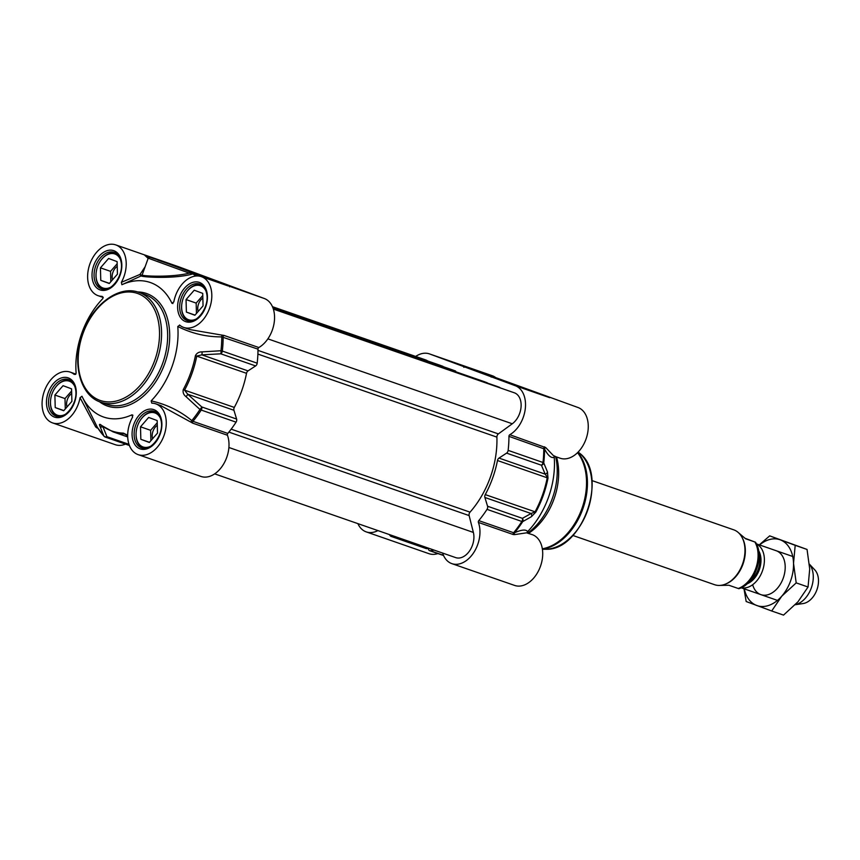 <?xml version="1.0" encoding="UTF-8"?>
<svg xmlns="http://www.w3.org/2000/svg" width="860" height="860" viewBox="0 0 860 860"><rect width="100%" height="100%" fill="white"/><g stroke="black" fill="none" stroke-linecap="round" stroke-linejoin="round"><path stroke-width="1.29" d="M82.141 396.643L82.409 397.18L81.958 396.245L80.044 397.718L95.718 427.022A1.451 1.183 154.7 0 1 97.416 427.409L81.958 396.256A71.197 48.096 -70.8 0 0 82.141 396.643A71.197 48.096 -70.8 0 0 131.999 414.81L132.633 417.003M127.688 435.257L123.442 433.139A81.668 55.18 109.2 0 1 100.62 424.668C99.384 423.969 99.169 424.474 99.954 426.194L103.867 435.988A94.751 64.005 109.2 0 1 97.416 427.409M102.093 296.367A26.886 18.157 109.2 0 1 98.094 295.679L103.221 297.463L102.093 296.367L103.211 297.302L102.738 298.667A71.197 48.096 -70.8 0 0 76.11 373.036L75.658 374.347L74.164 374.379L75.841 374.121L70.187 372.111A26.886 18.157 109.2 0 1 74.164 374.379M255.624 365.93L248.024 370.896L201.842 354.847L220.773 353.815L255.624 365.93A2.902 1.967 -70.8 0 0 257.183 363.178A95.17 64.296 -70.8 0 0 257.989 349.149A1.451 0.978 109.2 0 1 258.839 347.526A26.886 18.157 -70.8 0 0 274.34 321.404A26.886 18.157 -70.8 0 0 264.332 298.517L221.998 283.628A1.451 1.075 110.3 0 0 221.471 283.628M195.413 355.653L246.519 373.315A82.098 55.459 109.2 0 1 234.307 407.425L184.556 390.139A82.098 55.459 -70.8 0 0 196.768 356.029L201.842 354.847A2.902 0.72 86.7 0 0 202.025 351.89C198.972 351.815 196.768 353.073 195.413 355.653A81.668 55.18 109.2 0 1 183.266 389.591C182.675 392.429 183.588 394.783 185.996 396.643L199.95 409.467A94.751 64.005 109.2 0 1 191.801 420.604C179.987 410.876 166.442 404.297 151.156 400.867A71.197 48.096 -70.8 0 0 177.794 326.488C191.78 333.519 206.443 336.991 221.773 336.883L257.989 349.149M151.156 400.867L151.801 403.157A26.886 18.157 109.2 0 1 155.8 403.856A26.886 18.157 109.2 0 1 164.131 435.203A26.886 18.157 109.2 0 1 138.159 454.639L200.896 476.429A26.886 18.157 -70.8 0 0 222.88 465.228A26.886 18.157 -70.8 0 0 227.438 435.235A1.451 0.978 109.2 0 1 227.803 433.429L192.963 421.325A95.17 64.296 -70.8 0 0 201.208 410.059A2.902 1.967 -70.8 0 0 201.756 406.941L187.738 394.224L233.931 410.274L236.607 419.046L201.756 406.941A2.902 0.763 132.1 0 1 199.95 409.467A2.902 0.731 33 0 0 201.208 410.059L236.059 422.163A2.902 1.967 -70.8 0 0 236.607 419.046M226.9 284.821L201.724 275.92L226.9 284.821M189.673 271.33L157.681 260.021L189.673 271.33M129.011 444.351L106.941 436.676L102.963 426.818L101.469 425.41M106.941 436.676A2.902 2.44 157.5 0 1 103.867 435.988A2.902 2.01 137.5 0 0 104.092 436.31A2.902 2.902 0 0 0 105.275 437.084A2.902 1.967 -70.8 0 0 106.941 436.676M103.512 427.012L102.963 426.818A2.902 2.44 158.6 0 1 99.954 426.194M127.721 436.944L112.993 431.827A82.098 55.459 -70.8 0 0 124.42 433.913L127.688 435.784M258.839 347.526L223.987 335.421L221.966 335.11L221.773 336.883A94.751 64.005 109.2 0 1 220.977 350.74L202.025 351.89M227.803 433.429A95.17 64.296 -70.8 0 0 236.059 422.163M257.183 363.178L222.331 351.073A2.902 0.677 -173.5 0 0 220.977 350.74A2.902 0.742 87 0 1 220.773 353.815A2.902 1.967 -70.8 0 0 222.331 351.073A95.17 64.296 -70.8 0 0 223.138 337.045A1.451 0.978 -70.8 0 1 223.987 335.421M246.519 373.315A2.902 1.967 109.2 0 1 248.024 370.896M185.996 396.643A2.902 0.742 132.4 0 0 187.738 394.224L184.556 390.139L183.266 389.591M233.931 410.274A2.902 1.967 109.2 0 1 234.307 407.425M192.586 423.12A1.451 0.978 109.2 0 1 192.963 421.325L191.801 420.604L190.823 422.099L192.586 423.12L227.438 435.235M173.817 301.957L171.935 303.279L172.968 303.515M145.168 266.697L140.051 274.394L121.357 282.349L121.894 284.724A71.197 48.096 -70.8 0 1 171.935 303.279L173.849 301.806A26.886 18.157 109.2 0 1 201.347 276.64A26.886 18.157 109.2 0 1 209.679 307.988A26.886 18.157 109.2 0 1 183.707 327.423A26.886 18.157 109.2 0 1 179.729 325.155L179.536 325.026M178.235 266.611A26.886 18.157 -70.8 0 1 178.482 266.697A26.886 18.157 -70.8 0 1 178.719 266.783L264.332 298.517M221.998 283.628L192.371 272.684L192.361 273.329L198.735 276.038M182.589 268.524L171.549 264.428L182.589 268.524M202.842 276.028L191.801 271.932L202.842 276.028M232.77 287.24L202.863 276.512L232.77 287.24M148.941 257.366L144.308 254.829L148.135 258.419M158.53 260.096L158.584 260.118C144.082 255.603 152.413 257.011 148.221 258.172L189.286 273.147C169.592 277.984 138.32 275.813 142.427 274.845M121.894 284.724L141.599 275.705C136.998 276.673 172.15 279.661 192.447 274.039L192.855 273.91A1.451 0.72 73.1 0 1 192.361 273.329L189.286 273.147A1.451 0.731 -70.6 0 0 189.093 271.524L144.308 254.829L178.719 266.783M142.169 275.082A1.451 0.559 22.3 0 1 140.051 274.394A1.451 0.978 -114.7 0 0 141.599 275.705A1.451 1.419 -129.3 0 0 141.954 275.501L141.986 275.479A1.451 1.419 -129.3 0 1 141.975 275.479M98.094 295.679A26.886 18.157 109.2 0 1 89.763 264.332A26.886 18.157 109.2 0 1 115.745 244.896A26.886 18.157 109.2 0 1 121.357 282.349M95.718 427.022L97.975 428.312M80.044 397.718A26.886 18.157 109.2 0 1 52.546 422.894A26.886 18.157 109.2 0 1 44.215 391.536A26.886 18.157 109.2 0 1 70.187 372.111M52.546 422.894L115.283 444.695A26.886 18.157 -70.8 0 0 125.463 444.104M138.159 454.639A26.886 18.157 109.2 0 1 132.537 417.186L131.999 414.81L132.945 415.283M160.519 405.49L190.823 422.099M221.966 335.11L189.995 329.606M179.729 325.155L177.794 326.488M195.94 276.006A94.32 63.726 109.2 0 0 192.855 273.91L193.5 273.609A1.451 0.946 110.2 0 1 194.317 273.383M227.276 285.649L227.9 285.864A26.886 18.157 109.2 0 0 227.663 285.778L201.347 276.64M204.153 277.017A1.451 1.075 110.3 0 0 203.164 277.264M196.521 318.856A18.017 12.169 109.2 0 1 181.643 305.88A18.017 12.169 109.2 0 1 186.383 292.26A18.017 12.169 109.2 0 1 194.102 285.928A18.017 12.169 109.2 0 1 206.088 291.303M186.05 299.581L194.22 290.207L202.724 293.367L203.057 305.88L194.887 315.254L186.383 312.094L186.05 299.581L196.166 303.096L196.446 313.459M202.401 285.541A18.888 12.76 -70.8 0 0 201.358 285.101A18.888 12.76 -70.8 0 0 194.693 285.327A18.888 12.76 -70.8 0 0 186.599 291.959A18.888 12.76 -70.8 0 0 186.491 292.11M181.643 306.063A18.888 12.76 -70.8 0 0 181.632 306.246A18.888 12.76 -70.8 0 0 188.953 320.78A18.888 12.76 -70.8 0 0 190.049 321.092M202.842 298.076A9.653 6.525 -70.8 0 0 198.155 311.492M202.777 295.517L196.166 303.096M186.383 312.094L195.016 315.104M110.908 287.111A18.017 12.169 109.2 0 1 96.04 274.147A18.017 12.169 109.2 0 1 100.77 260.515A18.017 12.169 109.2 0 1 119.906 258.419A18.017 12.169 109.2 0 1 120.486 259.559M108.607 258.473L117.11 261.623L117.444 274.147L109.274 283.51L100.77 280.36L100.437 267.836L108.607 258.473M96.03 274.318A18.888 12.76 -70.8 0 0 96.019 274.512A18.888 12.76 -70.8 0 0 98.051 284.38A18.888 12.76 -70.8 0 0 103.35 289.046A18.888 12.76 -70.8 0 0 104.447 289.347M116.799 253.797A18.888 12.76 -70.8 0 0 115.745 253.356A18.888 12.76 -70.8 0 0 100.985 260.214A18.888 12.76 -70.8 0 0 100.878 260.365M117.239 266.331A9.653 6.525 -70.8 0 0 112.552 279.758M117.164 263.773L110.553 271.351L110.832 281.725M100.77 280.36L109.403 283.359M100.437 267.836L110.553 271.351M65.36 414.327A18.017 12.169 109.2 0 1 50.493 401.362A18.017 12.169 109.2 0 1 55.223 387.731A18.017 12.169 109.2 0 1 74.358 385.635A18.017 12.169 109.2 0 1 74.927 386.774M63.059 385.688L71.563 388.838L71.896 401.362L63.726 410.725L55.223 407.575L54.889 395.052L63.059 385.688M50.482 401.534A18.888 12.76 -70.8 0 0 50.471 401.727A18.888 12.76 -70.8 0 0 52.503 411.596A18.888 12.76 -70.8 0 0 57.803 416.262A18.888 12.76 -70.8 0 0 58.899 416.562M71.24 381.012A18.888 12.76 -70.8 0 0 70.197 380.571A18.888 12.76 -70.8 0 0 55.438 387.43A18.888 12.76 -70.8 0 0 55.33 387.581M71.692 393.547A9.653 6.525 -70.8 0 0 67.005 406.973M71.617 390.988L65.005 398.567L65.285 408.941M55.223 407.575L63.855 410.575M54.889 395.052L65.005 398.567M150.973 446.071A18.017 12.169 109.2 0 1 136.095 433.096A18.017 12.169 109.2 0 1 140.836 419.476A18.017 12.169 109.2 0 1 148.554 413.144A18.017 12.169 109.2 0 1 160.541 418.519M140.502 426.796L148.673 417.423L157.176 420.583L157.509 433.096L149.339 442.47L140.836 439.31L140.502 426.796L150.618 430.312L150.898 440.675M156.853 412.757A18.888 12.76 -70.8 0 0 155.81 412.316A18.888 12.76 -70.8 0 0 149.135 412.542A18.888 12.76 -70.8 0 0 141.04 419.175A18.888 12.76 -70.8 0 0 140.932 419.325M136.084 433.279A18.888 12.76 -70.8 0 0 136.084 433.462A18.888 12.76 -70.8 0 0 143.405 447.995A18.888 12.76 -70.8 0 0 144.501 448.296M157.294 425.291A9.653 6.525 -70.8 0 0 152.607 438.707M157.229 422.733L150.618 430.312M140.836 439.31L149.468 442.309M221.332 283.015L207.916 278.135L221.332 283.015M221.256 282.854L209.356 278.651L221.256 282.854M215.183 280.683L220.708 282.736L215.15 280.769M428.355 548.519L427.194 548.637A2.902 0.828 -95.9 0 0 427.603 548.089L392.751 535.984A2.902 1.967 109.2 0 1 391.085 536.393A2.902 1.967 109.2 0 1 390.504 536.006A95.17 64.296 109.2 0 1 389.193 534.511M415.66 356.448A26.886 18.157 109.2 0 1 429.441 353.89A26.886 18.157 109.2 0 1 429.677 353.976L515.29 385.721A26.886 18.157 109.2 0 1 525.299 408.597A26.886 18.157 109.2 0 1 509.797 434.719A1.451 0.978 -70.8 0 0 508.948 436.342L544.541 449.027C548.153 455.714 551.378 458.466 554.227 457.284A71.197 48.096 109.2 0 1 527.599 531.652C526.04 529.233 521.697 529.599 514.57 532.748A94.751 64.005 -70.8 0 0 522.719 521.611A2.902 2.505 -118.6 0 0 522.418 518.343L487.566 506.239A2.902 1.967 109.2 0 1 487.018 509.367A95.17 64.296 109.2 0 1 478.773 520.622A1.451 0.978 -70.8 0 0 478.396 522.428A26.886 18.157 109.2 0 1 473.849 552.421A26.886 18.157 109.2 0 1 451.855 563.633A26.886 18.157 109.2 0 1 442.631 553.077M487.018 509.367L521.869 521.472A2.902 0.731 33 0 0 522.719 521.611L531.448 516.666L535.844 512.087A81.668 55.18 -70.8 0 0 547.992 478.16L547.465 471.914L543.746 462.884A94.751 64.005 -70.8 0 0 544.541 449.027A1.451 1.29 -28.2 0 1 545.788 447.63L509.797 434.719M555.646 456.649A58.125 39.27 109.2 0 1 527.76 533.082M556.549 456.961A55.212 37.303 109.2 0 1 528.534 533.351M434.053 550.099A95.17 64.296 109.2 0 1 430.204 550.722A2.902 1.967 109.2 0 1 429.57 550.658A2.902 1.967 109.2 0 1 428.495 549.239L428.269 548.089M487.566 506.239L484.889 497.467L531.072 513.517L522.418 518.343A2.902 1.967 109.2 0 1 521.869 521.472A95.17 64.296 109.2 0 1 513.613 532.738L478.773 520.622M467.109 367.671L492.285 376.572L467.109 367.671M504.325 381.163L536.328 392.483L504.325 381.163M508.948 436.342A95.17 64.296 109.2 0 1 508.142 450.371A2.902 1.967 109.2 0 1 506.583 453.123L541.434 465.228A2.902 2.526 -23.4 0 0 543.746 462.884A2.902 0.677 -173.5 0 0 542.993 462.487L508.142 450.371M544.649 446.834A1.451 0.978 -70.8 0 0 543.789 448.458A95.17 64.296 109.2 0 1 542.993 462.487A2.902 1.967 109.2 0 1 541.434 465.228L545.175 474.139L498.993 458.09L506.583 453.123M535.844 512.087L485.266 494.618A82.098 55.459 -70.8 0 0 497.478 460.519L547.229 477.805A82.098 55.459 109.2 0 1 535.017 511.904L531.072 513.517A2.902 2.505 -119.8 0 1 531.448 516.666M547.465 471.914A2.902 2.526 -22.1 0 1 545.175 474.139L547.992 478.16M498.993 458.09A2.902 1.967 -70.8 0 0 497.478 460.519M514.57 532.748L513.613 532.738A1.451 0.978 109.2 0 0 513.237 534.533L514.645 534.608A1.451 1.279 66 0 1 514.57 532.748M485.266 494.618A2.902 1.967 -70.8 0 0 484.889 497.467M429.677 353.976L466.109 366.629A26.886 18.157 -70.8 0 1 466.356 366.725L489.856 375.487A1.451 1.075 -69.7 0 1 489.867 375.487L504.917 380.969A1.451 0.731 109.4 0 1 504.917 380.969L577.791 407.425A26.886 18.157 -70.8 0 1 586.122 438.783A26.886 18.157 -70.8 0 1 560.139 458.208L553.797 456.004L545.788 447.63M511.41 383.969L522.461 388.064L511.356 384.119M491.157 376.465L502.208 380.561L491.114 376.605M461.239 365.253L491.135 375.981L461.239 365.253M554.227 457.284L554.463 456.241M527.115 532.867L527.599 531.652M514.645 534.608L526.89 532.781M451.855 563.633L514.592 585.423A26.886 18.157 -70.8 0 0 540.574 565.998A26.886 18.157 -70.8 0 0 532.243 534.64L527.126 533.017M377.916 530.588A26.886 18.157 109.2 0 1 366.242 531.888L428.989 553.689A26.886 18.157 -70.8 0 0 437.923 553.561M366.242 531.888A26.886 18.157 109.2 0 1 357.889 523.633M495.822 377.69A26.886 18.157 -70.8 0 0 492.178 375.691L429.441 353.89M504.895 380.969A1.451 0.731 109.4 0 1 504.906 380.969L544.681 395.815M466.399 366.747L499.703 379.12A1.451 0.946 -69.8 0 1 499.714 379.12L504.906 380.969M472.677 369.477L486.083 374.358L472.677 369.477M472.753 369.639L484.653 373.842L472.753 369.639M478.816 371.81L473.301 369.768L478.816 371.81M273.34 309.073L514.344 392.805A17.436 11.782 109.2 0 1 521.085 406.662A17.436 11.782 109.2 0 1 512.28 423.776L498.37 433.902A2.902 1.967 -70.8 0 0 496.897 437.116A78.464 53.008 109.2 0 1 470.033 512.151A2.902 1.967 -70.8 0 0 469.13 515.581L473.376 532.437A17.436 11.782 109.2 0 1 469.431 551.109A17.436 11.782 109.2 0 1 455.692 557.613L214.677 473.871M497.381 386.516L273.2 308.622L499.51 387.301A1.451 0.978 109.2 0 1 499.972 387.817M484.943 381.904L273.082 308.288L484.933 381.894A1.451 0.978 109.2 0 1 484.933 381.894L487.287 383.001M453.198 370.133L272.76 307.439L455.316 370.918A1.451 0.978 109.2 0 1 455.864 371.8M440.761 365.521L272.62 307.106L440.75 365.511A1.451 0.978 109.2 0 1 440.75 365.511L443.104 366.618M272.437 306.687L425.614 359.899A17.436 11.782 109.2 0 1 427.656 360.963M756.445 543.939A23.252 15.706 109.2 0 1 762.551 570.599A23.252 15.706 109.2 0 1 741.234 587.735M745.168 538.338L754.876 541.994L745.566 538.758L738.461 532.695M720.046 585.413L728.914 585.262L738.815 588.692M738.815 588.702C754.843 584.166 764.873 556.054 755.467 542.187L754.876 541.994A28.337 19.146 109.2 0 1 755.703 568.643A28.337 19.146 109.2 0 1 738.224 588.498M591.927 480.557L733.666 529.803A29.057 19.63 109.2 0 1 733.924 529.889A29.057 19.63 109.2 0 1 742.029 537.371L742.459 538.166A28.337 19.146 109.2 0 1 726.678 583.596L725.84 583.951A29.057 19.63 109.2 0 1 714.585 584.703A29.057 19.63 109.2 0 1 714.327 584.606M742.029 537.371A29.057 19.63 109.2 0 1 725.84 583.951M809.453 564.267A23.252 15.706 109.2 0 1 811.421 587.638A23.252 15.706 109.2 0 1 795.339 604.677M809.443 564.192L814.807 569.911A18.888 12.76 109.2 0 1 817 589.519A18.888 12.76 109.2 0 1 803.122 603.548L795.296 604.72M752.672 584.725A23.252 15.706 -70.8 0 0 779.267 585.886A23.252 15.706 -70.8 0 0 776.354 550.787M744.298 588.874A34.873 23.564 -70.8 0 0 756.757 605.505A34.873 23.564 -70.8 0 0 781.772 596.184A34.873 23.564 -70.8 0 0 793.522 563.354A34.873 23.564 -70.8 0 0 780.267 539.843A34.873 23.564 -70.8 0 0 759.563 544.95M759.305 544.864L769.689 535.866L795.199 545.326L793.522 563.354L796.199 582.886L781.772 596.184L771.689 610.987L746.179 601.527L743.975 588.756M771.689 610.987L783.535 615.104L797.962 601.807L808.045 587.004L809.712 568.976L807.045 549.443L769.689 535.866M795.199 545.326L807.045 549.443M796.199 582.886L808.045 587.004M100.276 402.018A58.125 39.27 -70.8 0 0 100.792 402.2A58.125 39.27 -70.8 0 0 156.821 360.577A58.125 39.27 -70.8 0 0 139.46 292.583A58.125 39.27 -70.8 0 0 138.944 292.4C118.916 284.714 92.224 304.709 82.474 333.841C71.627 362.931 80.098 395.772 100.792 402.2L106.855 404.318A58.125 39.27 109.2 0 0 162.895 362.683A58.125 39.27 109.2 0 0 145.523 294.7A58.125 39.27 109.2 0 0 145.007 294.507L138.944 292.4M137.955 293.604A56.663 38.281 109.2 0 1 154.757 360.265A56.663 38.281 109.2 0 1 99.749 400.298A56.663 38.281 109.2 0 1 82.947 333.637A56.663 38.281 109.2 0 1 137.955 293.604M123.442 433.139A2.902 2.096 -88.2 0 0 124.42 433.913L125.581 434.321M104.694 436.697A2.902 1.967 -70.8 0 0 105.275 437.084L129.419 445.48M100.62 424.668A2.902 2.085 128.8 0 0 101.007 425.152L112.993 431.827M192.371 272.684L189.093 271.524M96.89 427.936A1.451 0.978 109.2 0 1 97.556 427.646M192.447 274.039A1.451 0.71 73.5 0 1 191.898 273.297L191.834 272.491M99.427 401.695A59.577 40.248 -70.8 0 0 106.866 405.845A59.577 40.248 -70.8 0 0 164.69 363.758A59.577 40.248 -70.8 0 0 147.028 293.679A59.577 40.248 -70.8 0 0 137.557 291.959M153.983 409.683A20.78 14.04 -70.8 0 0 132.075 434.794A20.78 14.04 -70.8 0 0 154.875 443.255A20.78 14.04 -70.8 0 0 153.983 409.683M141.642 447.845A19.328 13.05 109.2 0 1 141.47 447.791A19.328 13.05 109.2 0 1 135.697 425.184A19.328 13.05 109.2 0 1 154.327 411.338A19.328 13.05 109.2 0 1 154.499 411.402C157.842 412.671 160.046 415.799 161.1 420.755C164.346 434.289 150.478 452.199 141.642 447.845M199.531 282.467A20.78 14.04 -70.8 0 0 177.622 307.579A20.78 14.04 -70.8 0 0 200.423 316.039A20.78 14.04 -70.8 0 0 199.531 282.467M187.2 320.629A19.328 13.05 109.2 0 1 187.028 320.576A19.328 13.05 109.2 0 1 181.245 297.969A19.328 13.05 109.2 0 1 199.885 284.123A19.328 13.05 109.2 0 1 200.057 284.187C203.39 285.456 205.594 288.584 206.647 293.539C209.894 307.074 196.026 324.983 187.2 320.629M113.918 250.722A20.78 14.04 -70.8 0 0 92.02 275.845A20.78 14.04 -70.8 0 0 114.821 284.294A20.78 14.04 -70.8 0 0 113.918 250.722M101.587 288.895A19.328 13.05 109.2 0 1 101.415 288.831A19.328 13.05 109.2 0 1 95.643 266.224A19.328 13.05 109.2 0 1 114.272 252.388A19.328 13.05 109.2 0 1 114.444 252.442C117.788 253.721 119.992 256.839 121.034 261.795C124.281 275.329 110.413 293.238 101.587 288.895M68.37 377.938A20.78 14.04 -70.8 0 0 46.461 403.06A20.78 14.04 -70.8 0 0 69.262 411.51A20.78 14.04 -70.8 0 0 68.37 377.938M68.725 379.593L68.875 379.658C72.229 380.937 74.433 384.054 75.486 389.01C78.733 402.544 64.865 420.454 56.04 416.111A19.328 13.05 109.2 0 1 55.868 416.046A19.328 13.05 109.2 0 1 50.095 393.439A19.328 13.05 109.2 0 1 68.725 379.593A19.328 13.05 109.2 0 1 68.897 379.658M224.17 284.069L206.11 277.587L224.17 284.069M577.544 452.683A55.212 37.303 109.2 0 1 581.683 509.217A55.212 37.303 109.2 0 1 542.327 548.809M577.823 452.403A55.018 37.173 109.2 0 1 582.607 509.539A55.018 37.173 109.2 0 1 542.37 549.142M578.167 452.048L579.221 452.93A52.6 35.54 109.2 0 1 587.81 509.894A52.6 35.54 109.2 0 1 545.756 549.25L542.402 549.336M443.481 555.334L430.204 550.722M428.129 548.035L427.603 548.089A2.902 1.967 109.2 0 1 425.937 548.497L391.085 536.393M515.29 385.721L549.69 397.675L535.425 392.375M478.396 522.428L513.237 534.533M469.839 368.424L487.899 374.917L469.839 368.424M473.376 532.437L228.9 447.49M469.13 515.581L228.889 432.107M470.033 512.151L231.179 429.161M496.897 437.116L257.882 354.073M498.37 433.902L257.978 350.375M512.28 423.776L267.868 338.862M499.51 387.301L273.211 308.675M487.072 382.689L273.104 308.353M455.316 370.918L272.781 307.493M442.889 366.306L272.642 307.16M747.039 583.843A20.199 13.642 -70.8 0 0 759.38 569.503A20.199 13.642 -70.8 0 0 758.595 550.604M759.004 554.12A19.619 13.255 109.2 0 1 749.554 581.338M97.47 427.506L104.092 436.31M178.482 266.697L115.745 244.896M161.368 405.78L155.8 403.856M160.53 405.501L161.325 405.769M190.049 329.627L183.707 327.423M148.221 258.172L141.954 275.512M202.229 285.402L201.358 285.101M189.823 321.092L188.953 320.78M116.616 253.657L115.745 253.356M104.221 289.347L103.35 289.046M71.068 380.873L70.197 380.571M58.663 416.562L57.803 416.262M156.671 412.617L155.81 412.316M144.276 448.296L143.405 447.995M229.577 286.821L229.018 285.681L208.217 278.124C203.433 276.157 201.433 275.791 202.218 277.027M579.221 452.93C609.181 474.279 582.5 551.077 545.756 549.25M429.57 550.658L443.566 555.528M425.937 548.497A2.902 2.902 0 0 0 427.183 548.648M554.678 455.983L553.818 456.015M491.2 377.11L490.641 375.971L476.58 370.81L464.841 366.758L463.841 367.317M572.857 535.457L714.585 584.703M741.148 587.778L777.472 600.398M756.402 543.853L792.737 556.474"/></g></svg>
